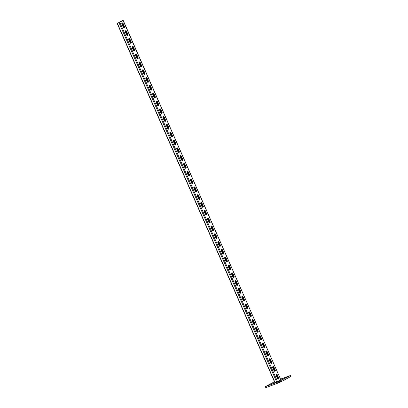 <?xml version="1.0" encoding="UTF-8"?>
<svg xmlns="http://www.w3.org/2000/svg" width="408" height="408" viewBox="0 0 408 408"><rect width="100%" height="100%" fill="white"/><g stroke="black" fill="none" stroke-linecap="round" stroke-linejoin="round"><path stroke-width="0.61" d="M279.811 380.858L277.476 382.015L279.811 380.858M274.436 381.74L265.333 386.662L278.062 381.995L290.496 375.488L280.668 379.078M265.909 386.504L266.322 387.442L278.475 382.928L278.062 381.995M280.265 381.011L280.679 381.949L290.557 376.66L290.144 375.722M266.322 387.442L265.746 387.6L265.333 386.662M290.496 375.488L290.909 376.426L290.557 376.66M280.679 381.949L278.475 382.928M280.826 379.445L283.3 378.359L280.78 379.343M286.89 376.992L285.294 377.752L286.962 377.16M274.125 383.03L272.529 383.79L274.196 383.194M269.265 384.836L267.668 385.596L269.336 384.999M120.839 21.639L120.207 21.629L121.36 21.068L123.216 20.4L119.773 22.261L117.224 23.21L119.473 22.374L122.823 20.573L121.115 21.201L120.595 21.461L121.084 21.507M121.88 23.2L123.818 27.662M125.307 31.008L127.245 35.471M128.734 38.816L130.677 43.279M132.166 46.629L134.105 51.087M135.594 54.437L137.532 58.9M139.021 62.245L140.959 66.708M142.448 70.059L144.386 74.516M145.875 77.867L147.818 82.329M149.308 85.675L151.246 90.137M152.735 93.488L154.673 97.946M156.172 101.276L158.146 105.769M159.599 109.084L161.573 113.577M163.032 116.892L165 121.385M166.459 124.705L168.428 129.198M169.886 132.513L171.86 137.006M173.313 140.321L175.287 144.815M176.74 148.135L178.714 152.628M180.173 155.943L182.141 160.436M183.6 163.751L185.569 168.244M187.027 171.564L189.001 176.057M190.454 179.372L192.428 183.865M193.882 187.18L195.855 191.673M197.314 194.993L199.282 199.481M200.741 202.802L202.71 207.295M204.168 210.61L206.142 215.103M207.596 218.423L209.569 222.911M211.023 226.231L212.996 230.724M214.455 234.039L216.424 238.532M217.882 241.852L219.856 246.34M221.309 249.66L223.283 254.153M224.737 257.468L226.71 261.962M228.164 265.282L230.138 269.77M231.596 273.09L233.565 277.583M235.023 280.898L236.997 285.391M238.451 288.711L240.424 293.199M241.878 296.519L243.851 301.012M247.233 308.81L245.295 304.348M250.665 316.623L248.727 312.161M254.092 324.431L252.154 319.969M257.519 332.24L255.581 327.777M260.947 340.053L259.009 335.59M264.379 347.861L262.436 343.398M267.806 355.669L265.868 351.206M271.233 363.482L269.295 359.02M274.66 371.29L272.723 366.828M278.088 379.098L276.15 374.636M277.67 378.833L276.068 375.151M274.242 371.025L272.636 367.338M270.815 363.217L269.209 359.53M267.388 355.404L265.781 351.721M263.956 347.596L262.354 343.908M260.528 339.788L258.927 336.1M257.101 331.974L255.495 328.292M253.674 324.166L252.067 320.479M250.247 316.358L248.64 312.671M246.815 308.545L245.213 304.863M156.075 101.745L157.748 105.56M159.502 109.558L161.175 113.368M162.93 117.366L164.602 121.176M166.362 125.174L168.035 128.989M169.789 132.988L171.462 136.797M173.216 140.796L174.889 144.605M176.644 148.604L178.316 152.419M180.071 156.417L181.744 160.227M183.503 164.225L185.176 168.035M186.93 172.033L188.603 175.848M190.358 179.846L192.03 183.656M193.785 187.654L195.458 191.464M197.217 195.463L198.89 199.277M200.644 203.276L202.317 207.085M204.071 211.084L205.744 214.894M207.499 218.892L209.171 222.707M210.926 226.705L212.599 230.515M214.358 234.513L216.031 238.323M217.785 242.321L219.458 246.136M221.213 250.135L222.885 253.944M224.64 257.943L226.312 261.752M228.067 265.751L229.74 269.566M231.499 273.564L233.172 277.374M234.926 281.372L236.599 285.182M238.354 289.18L240.026 292.995M241.781 296.993L243.454 300.803M152.648 93.998L154.255 97.685M149.221 86.19L150.827 89.872M145.794 78.377L147.395 82.064M142.367 70.569L143.968 74.256M138.934 62.761L140.541 66.443M135.507 54.947L137.114 58.635M132.08 47.139L133.686 50.827M128.653 39.331L130.254 43.013M125.225 31.518L126.827 35.205M121.793 23.71L123.4 27.397M276.216 374.529L278.225 379.114A1.071 0.699 69.6 0 0 278.327 377.869L277.129 375.136A1.071 0.699 69.6 0 0 276.303 374.432M272.784 366.721L274.798 371.305A1.071 0.699 69.6 0 0 274.9 370.056L273.702 367.322A1.071 0.699 69.6 0 0 272.875 366.624M204.219 210.523L206.234 215.108A1.071 0.699 69.6 0 0 206.336 213.863L205.137 211.13A1.071 0.699 69.6 0 0 204.311 210.431M200.792 202.715L202.807 207.3A1.071 0.699 69.6 0 0 202.909 206.055L201.71 203.322A1.071 0.699 69.6 0 0 200.879 202.618M207.647 218.336L209.661 222.921A1.071 0.699 69.6 0 0 209.763 221.671L208.565 218.938A1.071 0.699 69.6 0 0 207.738 218.239M211.079 226.144L213.088 230.729A1.071 0.699 69.6 0 0 213.19 229.485L211.992 226.751A1.071 0.699 69.6 0 0 211.166 226.047M216.515 238.542A1.071 0.699 69.6 0 0 216.623 237.293L215.419 234.559A1.071 0.699 69.6 0 0 214.593 233.861M217.933 241.766L219.948 246.35A1.071 0.699 69.6 0 0 220.05 245.101L218.851 242.367A1.071 0.699 69.6 0 0 218.02 241.669M221.36 249.574L223.375 254.159A1.071 0.699 69.6 0 0 223.477 252.909L222.278 250.181A1.071 0.699 69.6 0 0 221.452 249.477M224.793 257.382L226.802 261.967A1.071 0.699 69.6 0 0 226.904 260.722L225.706 257.989A1.071 0.699 69.6 0 0 224.879 257.29M228.22 265.195L230.229 269.78A1.071 0.699 69.6 0 0 230.336 268.53L229.133 265.797A1.071 0.699 69.6 0 0 228.307 265.098M231.647 273.003L233.662 277.588A1.071 0.699 69.6 0 0 233.764 276.338L232.56 273.605A1.071 0.699 69.6 0 0 231.734 272.906M235.074 280.811L237.089 285.396A1.071 0.699 69.6 0 0 237.191 284.152L235.992 281.418A1.071 0.699 69.6 0 0 235.161 280.719M238.501 288.624L240.516 293.209A1.071 0.699 69.6 0 0 240.618 291.96L239.419 289.226A1.071 0.699 69.6 0 0 238.593 288.527M241.934 296.432L243.943 301.017A1.071 0.699 69.6 0 0 244.045 299.768L242.847 297.034A1.071 0.699 69.6 0 0 242.02 296.335M245.361 304.24L247.37 308.825A1.071 0.699 69.6 0 0 247.477 307.581L246.274 304.847A1.071 0.699 69.6 0 0 245.448 304.149M248.788 312.054L250.803 316.639A1.071 0.699 69.6 0 0 250.905 315.389L249.701 312.655A1.071 0.699 69.6 0 0 248.875 311.957M252.215 319.862L254.23 324.447A1.071 0.699 69.6 0 0 254.332 323.197L253.133 320.464A1.071 0.699 69.6 0 0 252.302 319.765M255.643 327.67L257.657 332.255A1.071 0.699 69.6 0 0 257.759 331.01L256.561 328.277A1.071 0.699 69.6 0 0 255.734 327.578M259.075 335.483L261.084 340.068A1.071 0.699 69.6 0 0 261.186 338.819L259.988 336.085A1.071 0.699 69.6 0 0 259.162 335.386M262.502 343.291L264.512 347.876A1.071 0.699 69.6 0 0 264.619 346.627L263.415 343.893A1.071 0.699 69.6 0 0 262.589 343.194M267.939 355.689A1.071 0.699 69.6 0 0 268.046 354.44L266.842 351.706A1.071 0.699 69.6 0 0 266.016 351.002M269.356 358.913L271.371 363.497A1.071 0.699 69.6 0 0 271.473 362.248L270.275 359.514A1.071 0.699 69.6 0 0 269.443 358.816M122.033 22.996A1.071 0.699 -110.4 0 1 122.859 23.695L124.058 26.428A1.071 0.699 -110.4 0 1 123.956 27.678L121.941 23.093M125.46 30.804A1.071 0.699 -110.4 0 1 126.286 31.503L127.485 34.236A1.071 0.699 -110.4 0 1 127.383 35.486L125.373 30.901M194.024 187.002A1.071 0.699 -110.4 0 1 194.851 187.7L196.049 190.434A1.071 0.699 -110.4 0 1 195.947 191.684L193.938 187.099M197.452 194.81A1.071 0.699 -110.4 0 1 198.278 195.509L199.481 198.242A1.071 0.699 -110.4 0 1 199.374 199.492L197.365 194.907M190.597 179.189A1.071 0.699 -110.4 0 1 191.423 179.892L192.622 182.626A1.071 0.699 -110.4 0 1 192.52 183.87L190.505 179.285M187.17 171.38A1.071 0.699 -110.4 0 1 187.996 172.079L189.195 174.813A1.071 0.699 -110.4 0 1 189.093 176.062L187.078 171.477M183.738 163.572A1.071 0.699 -110.4 0 1 184.569 164.271L185.768 167.005A1.071 0.699 -110.4 0 1 185.66 168.254L183.651 163.669M180.311 155.759A1.071 0.699 -110.4 0 1 181.137 156.463L182.34 159.196A1.071 0.699 -110.4 0 1 182.233 160.441L180.224 155.856M176.883 147.951A1.071 0.699 -110.4 0 1 177.709 148.65L178.908 151.383A1.071 0.699 -110.4 0 1 178.806 152.633L176.797 148.048M173.456 140.143A1.071 0.699 -110.4 0 1 174.282 140.842L175.481 143.575A1.071 0.699 -110.4 0 1 175.379 144.825L173.364 140.24M170.029 132.33A1.071 0.699 -110.4 0 1 170.855 133.034L172.054 135.767A1.071 0.699 -110.4 0 1 171.952 137.011L169.937 132.427M166.597 124.522A1.071 0.699 -110.4 0 1 167.428 125.22L168.626 127.954A1.071 0.699 -110.4 0 1 168.519 129.203L166.51 124.618M163.169 116.713A1.071 0.699 -110.4 0 1 163.996 117.412L165.199 120.146A1.071 0.699 -110.4 0 1 165.092 121.395L163.083 116.81M159.742 108.9A1.071 0.699 -110.4 0 1 160.568 109.604L161.767 112.338A1.071 0.699 -110.4 0 1 161.665 113.582L159.656 108.997M156.315 101.092A1.071 0.699 -110.4 0 1 157.141 101.791L158.34 104.524A1.071 0.699 -110.4 0 1 158.238 105.774L156.223 101.189M152.883 93.284A1.071 0.699 -110.4 0 1 153.714 93.983L154.912 96.716A1.071 0.699 -110.4 0 1 154.811 97.966L152.796 93.381M149.456 85.471A1.071 0.699 -110.4 0 1 150.287 86.175L151.485 88.908A1.071 0.699 -110.4 0 1 151.378 90.153M146.028 77.663A1.071 0.699 -110.4 0 1 146.855 78.362L148.058 81.095A1.071 0.699 -110.4 0 1 147.951 82.345L145.942 77.76M142.601 69.855A1.071 0.699 -110.4 0 1 143.427 70.553L144.626 73.287A1.071 0.699 -110.4 0 1 144.524 74.537L142.514 69.952M139.174 62.042A1.071 0.699 -110.4 0 1 140 62.745L141.199 65.479A1.071 0.699 -110.4 0 1 141.097 66.723L139.082 62.138M135.742 54.233A1.071 0.699 -110.4 0 1 136.573 54.932L137.771 57.666A1.071 0.699 -110.4 0 1 137.669 58.915L135.655 54.33M132.314 46.425A1.071 0.699 -110.4 0 1 133.146 47.124L134.344 49.858A1.071 0.699 -110.4 0 1 134.237 51.107L132.228 46.522M128.887 38.612A1.071 0.699 -110.4 0 1 129.713 39.316L130.917 42.05A1.071 0.699 -110.4 0 1 130.81 43.294L128.8 38.709M277.399 378.415L276.196 375.681A1.071 0.699 69.6 0 1 276.445 374.35A1.071 0.699 69.6 0 1 277.435 375.023L278.633 377.757A1.071 0.699 69.6 0 1 278.389 379.088A1.071 0.699 69.6 0 1 277.399 378.415M273.972 370.607L272.768 367.873A1.071 0.699 69.6 0 1 273.013 366.542A1.071 0.699 69.6 0 1 274.003 367.21L275.206 369.944A1.071 0.699 69.6 0 1 274.961 371.275A1.071 0.699 69.6 0 1 273.972 370.607M205.403 214.409L204.204 211.675A1.071 0.699 69.6 0 1 204.449 210.344A1.071 0.699 69.6 0 1 205.438 211.018L206.642 213.751A1.071 0.699 69.6 0 1 206.392 215.082A1.071 0.699 69.6 0 1 205.403 214.409M201.975 206.601L200.777 203.867A1.071 0.699 69.6 0 1 201.022 202.536A1.071 0.699 69.6 0 1 202.011 203.204L203.209 205.938A1.071 0.699 69.6 0 1 202.965 207.274A1.071 0.699 69.6 0 1 201.975 206.601M208.835 222.222L207.631 219.489A1.071 0.699 69.6 0 1 207.881 218.158A1.071 0.699 69.6 0 1 208.871 218.826L210.069 221.559A1.071 0.699 69.6 0 1 209.824 222.89A1.071 0.699 69.6 0 1 208.835 222.222M212.262 230.03L211.064 227.297A1.071 0.699 69.6 0 1 211.308 225.966A1.071 0.699 69.6 0 1 212.298 226.634L213.496 229.367A1.071 0.699 69.6 0 1 213.251 230.704A1.071 0.699 69.6 0 1 212.262 230.03M215.689 237.839L214.491 235.105A1.071 0.699 69.6 0 1 214.736 233.774A1.071 0.699 69.6 0 1 215.725 234.447L216.923 237.181A1.071 0.699 69.6 0 1 216.679 238.512A1.071 0.699 69.6 0 1 215.689 237.839M219.116 245.652L217.918 242.918A1.071 0.699 69.6 0 1 218.163 241.582A1.071 0.699 69.6 0 1 219.152 242.255L220.351 244.989A1.071 0.699 69.6 0 1 220.106 246.32A1.071 0.699 69.6 0 1 219.116 245.652M222.544 253.46L221.345 250.726A1.071 0.699 69.6 0 1 221.59 249.395A1.071 0.699 69.6 0 1 222.579 250.063L223.783 252.797A1.071 0.699 69.6 0 1 223.538 254.133A1.071 0.699 69.6 0 1 222.544 253.46M225.976 261.268L224.772 258.534A1.071 0.699 69.6 0 1 225.022 257.203A1.071 0.699 69.6 0 1 226.012 257.876L227.21 260.61A1.071 0.699 69.6 0 1 226.965 261.941A1.071 0.699 69.6 0 1 225.976 261.268M229.403 269.081L228.205 266.348A1.071 0.699 69.6 0 1 228.449 265.011A1.071 0.699 69.6 0 1 229.439 265.685L230.637 268.418A1.071 0.699 69.6 0 1 230.393 269.749A1.071 0.699 69.6 0 1 229.403 269.081M232.83 276.889L231.632 274.156A1.071 0.699 69.6 0 1 231.877 272.825A1.071 0.699 69.6 0 1 232.866 273.493L234.065 276.226A1.071 0.699 69.6 0 1 233.82 277.562A1.071 0.699 69.6 0 1 232.83 276.889M236.257 284.697L235.059 281.964A1.071 0.699 69.6 0 1 235.304 280.633A1.071 0.699 69.6 0 1 236.293 281.306L237.492 284.039A1.071 0.699 69.6 0 1 237.247 285.37A1.071 0.699 69.6 0 1 236.257 284.697M239.69 292.51L238.486 289.777A1.071 0.699 69.6 0 1 238.731 288.441A1.071 0.699 69.6 0 1 239.72 289.114L240.924 291.848A1.071 0.699 69.6 0 1 240.679 293.179A1.071 0.699 69.6 0 1 239.69 292.51M243.117 300.319L241.913 297.585A1.071 0.699 69.6 0 1 242.163 296.254A1.071 0.699 69.6 0 1 243.153 296.922L244.351 299.656A1.071 0.699 69.6 0 1 244.106 300.992A1.071 0.699 69.6 0 1 243.117 300.319M246.544 308.127L245.346 305.393A1.071 0.699 69.6 0 1 245.591 304.062A1.071 0.699 69.6 0 1 246.58 304.735L247.778 307.469A1.071 0.699 69.6 0 1 247.534 308.8A1.071 0.699 69.6 0 1 246.544 308.127M249.971 315.94L248.773 313.206A1.071 0.699 69.6 0 1 249.018 311.87A1.071 0.699 69.6 0 1 250.007 312.543L251.206 315.277A1.071 0.699 69.6 0 1 250.961 316.608A1.071 0.699 69.6 0 1 249.971 315.94M253.399 323.748L252.2 321.014A1.071 0.699 69.6 0 1 252.445 319.683A1.071 0.699 69.6 0 1 253.434 320.351L254.638 323.085A1.071 0.699 69.6 0 1 254.388 324.421A1.071 0.699 69.6 0 1 253.399 323.748M256.831 331.556L255.627 328.822A1.071 0.699 69.6 0 1 255.872 327.491A1.071 0.699 69.6 0 1 256.861 328.165L258.065 330.898A1.071 0.699 69.6 0 1 257.82 332.229A1.071 0.699 69.6 0 1 256.831 331.556M260.258 339.369L259.055 336.636A1.071 0.699 69.6 0 1 259.304 335.3A1.071 0.699 69.6 0 1 260.294 335.973L261.492 338.706A1.071 0.699 69.6 0 1 261.248 340.037A1.071 0.699 69.6 0 1 260.258 339.369M263.685 347.177L262.487 344.444A1.071 0.699 69.6 0 1 262.732 343.113A1.071 0.699 69.6 0 1 263.721 343.781L264.92 346.514A1.071 0.699 69.6 0 1 264.675 347.851A1.071 0.699 69.6 0 1 263.685 347.177M267.113 354.986L265.914 352.252A1.071 0.699 69.6 0 1 266.159 350.921A1.071 0.699 69.6 0 1 267.148 351.594L268.347 354.328A1.071 0.699 69.6 0 1 268.102 355.659A1.071 0.699 69.6 0 1 267.113 354.986M270.54 362.799L269.341 360.065A1.071 0.699 69.6 0 1 269.586 358.729A1.071 0.699 69.6 0 1 270.575 359.402L271.779 362.136A1.071 0.699 69.6 0 1 271.529 363.467A1.071 0.699 69.6 0 1 270.54 362.799M119.773 22.261L277.476 381.511L280.786 379.736L123.216 20.4M121.926 24.245L123.129 26.979A1.071 0.699 -110.4 0 0 124.119 27.647A1.071 0.699 -110.4 0 0 124.364 26.316L123.16 23.582A1.071 0.699 -110.4 0 0 122.171 22.909A1.071 0.699 -110.4 0 0 121.926 24.245M125.353 32.053L126.556 34.787A1.071 0.699 -110.4 0 0 127.546 35.455A1.071 0.699 -110.4 0 0 127.791 34.124L126.592 31.39A1.071 0.699 -110.4 0 0 125.603 30.722A1.071 0.699 -110.4 0 0 125.353 32.053M193.922 188.246L195.121 190.98A1.071 0.699 -110.4 0 0 196.11 191.653A1.071 0.699 -110.4 0 0 196.355 190.322L195.157 187.588A1.071 0.699 -110.4 0 0 194.167 186.915A1.071 0.699 -110.4 0 0 193.922 188.246M197.35 196.059L198.548 198.793A1.071 0.699 -110.4 0 0 199.537 199.461A1.071 0.699 -110.4 0 0 199.782 198.13L198.584 195.396A1.071 0.699 -110.4 0 0 197.594 194.728A1.071 0.699 -110.4 0 0 197.35 196.059M190.49 180.438L191.694 183.172A1.071 0.699 -110.4 0 0 192.683 183.845A1.071 0.699 -110.4 0 0 192.928 182.509L191.729 179.775A1.071 0.699 -110.4 0 0 190.74 179.107A1.071 0.699 -110.4 0 0 190.49 180.438M187.063 172.63L188.261 175.364A1.071 0.699 -110.4 0 0 189.251 176.032A1.071 0.699 -110.4 0 0 189.501 174.701L188.297 171.967A1.071 0.699 -110.4 0 0 187.308 171.299A1.071 0.699 -110.4 0 0 187.063 172.63M183.636 164.817L184.834 167.55A1.071 0.699 -110.4 0 0 185.824 168.224A1.071 0.699 -110.4 0 0 186.068 166.892L184.87 164.159A1.071 0.699 -110.4 0 0 183.881 163.486A1.071 0.699 -110.4 0 0 183.636 164.817M180.209 157.009L181.407 159.742A1.071 0.699 -110.4 0 0 182.396 160.415A1.071 0.699 -110.4 0 0 182.641 159.079L181.443 156.346A1.071 0.699 -110.4 0 0 180.453 155.678A1.071 0.699 -110.4 0 0 180.209 157.009M176.781 149.201L177.98 151.934A1.071 0.699 -110.4 0 0 178.969 152.602A1.071 0.699 -110.4 0 0 179.214 151.271L178.016 148.537A1.071 0.699 -110.4 0 0 177.026 147.869A1.071 0.699 -110.4 0 0 176.781 149.201M173.349 141.387L174.553 144.121A1.071 0.699 -110.4 0 0 175.542 144.794A1.071 0.699 -110.4 0 0 175.787 143.463L174.588 140.729A1.071 0.699 -110.4 0 0 173.599 140.056A1.071 0.699 -110.4 0 0 173.349 141.387M169.922 133.579L171.12 136.313A1.071 0.699 -110.4 0 0 172.11 136.986A1.071 0.699 -110.4 0 0 172.36 135.65L171.156 132.921A1.071 0.699 -110.4 0 0 170.167 132.248A1.071 0.699 -110.4 0 0 169.922 133.579M166.495 125.771L167.693 128.505A1.071 0.699 -110.4 0 0 168.683 129.173A1.071 0.699 -110.4 0 0 168.927 127.842L167.729 125.108A1.071 0.699 -110.4 0 0 166.739 124.44A1.071 0.699 -110.4 0 0 166.495 125.771M163.067 117.963L164.266 120.692A1.071 0.699 -110.4 0 0 165.255 121.365A1.071 0.699 -110.4 0 0 165.5 120.034L164.302 117.3A1.071 0.699 -110.4 0 0 163.312 116.627A1.071 0.699 -110.4 0 0 163.067 117.963M159.64 110.15L160.839 112.883A1.071 0.699 -110.4 0 0 161.828 113.557A1.071 0.699 -110.4 0 0 162.073 112.22L160.874 109.492A1.071 0.699 -110.4 0 0 159.885 108.819A1.071 0.699 -110.4 0 0 159.64 110.15M156.208 102.342L157.411 105.075A1.071 0.699 -110.4 0 0 158.401 105.743A1.071 0.699 -110.4 0 0 158.646 104.412L157.447 101.679A1.071 0.699 -110.4 0 0 156.453 101.011A1.071 0.699 -110.4 0 0 156.208 102.342M152.781 94.534L153.979 97.267A1.071 0.699 -110.4 0 0 154.969 97.935A1.071 0.699 -110.4 0 0 155.219 96.604L154.015 93.871A1.071 0.699 -110.4 0 0 153.026 93.197A1.071 0.699 -110.4 0 0 152.781 94.534M149.354 86.72L150.552 89.454A1.071 0.699 -110.4 0 0 151.541 90.127A1.071 0.699 -110.4 0 0 151.786 88.796L150.588 86.062A1.071 0.699 -110.4 0 0 149.598 85.389A1.071 0.699 -110.4 0 0 149.354 86.72M145.926 78.912L147.125 81.646A1.071 0.699 -110.4 0 0 148.114 82.314A1.071 0.699 -110.4 0 0 148.359 80.983L147.161 78.249A1.071 0.699 -110.4 0 0 146.171 77.581A1.071 0.699 -110.4 0 0 145.926 78.912M142.494 71.104L143.698 73.838A1.071 0.699 -110.4 0 0 144.687 74.506A1.071 0.699 -110.4 0 0 144.932 73.175L143.733 70.441A1.071 0.699 -110.4 0 0 142.744 69.768A1.071 0.699 -110.4 0 0 142.494 71.104M139.067 63.291L140.27 66.025A1.071 0.699 -110.4 0 0 141.26 66.698A1.071 0.699 -110.4 0 0 141.505 65.367L140.301 62.633A1.071 0.699 -110.4 0 0 139.312 61.96A1.071 0.699 -110.4 0 0 139.067 63.291M135.64 55.483L136.838 58.217A1.071 0.699 -110.4 0 0 137.828 58.885A1.071 0.699 -110.4 0 0 138.077 57.553L136.874 54.82A1.071 0.699 -110.4 0 0 135.884 54.152A1.071 0.699 -110.4 0 0 135.64 55.483M132.212 47.675L133.411 50.408A1.071 0.699 -110.4 0 0 134.4 51.077A1.071 0.699 -110.4 0 0 134.645 49.745L133.447 47.012A1.071 0.699 -110.4 0 0 132.457 46.339A1.071 0.699 -110.4 0 0 132.212 47.675M128.785 39.862L129.984 42.595A1.071 0.699 -110.4 0 0 130.973 43.268A1.071 0.699 -110.4 0 0 131.218 41.937L130.019 39.204A1.071 0.699 -110.4 0 0 129.03 38.53A1.071 0.699 -110.4 0 0 128.785 39.862M277.476 381.511L274.793 382.546L117.091 23.297M123.083 20.487L280.786 379.736M149.369 85.568L151.383 90.153M214.506 233.952L216.52 238.537M265.929 351.099L267.944 355.684M278.327 377.869L278.633 377.757M277.129 375.136L277.435 375.023M271.473 362.248L271.779 362.136M270.275 359.514L270.575 359.402M268.046 354.44L268.347 354.328M266.842 351.706L267.148 351.594M264.619 346.627L264.92 346.514M263.415 343.893L263.721 343.781M261.186 338.819L261.492 338.706M259.988 336.085L260.294 335.973M257.759 331.01L258.065 330.898M256.561 328.277L256.861 328.165M254.332 323.197L254.638 323.085M253.133 320.464L253.434 320.351M250.905 315.389L251.206 315.277M249.701 312.655L250.007 312.543M247.477 307.581L247.778 307.469M246.274 304.847L246.58 304.735M244.045 299.768L244.351 299.656M242.847 297.034L243.153 296.922M240.618 291.96L240.924 291.848M239.419 289.226L239.72 289.114M237.191 284.152L237.492 284.039M235.992 281.418L236.293 281.306M233.764 276.338L234.065 276.226M232.56 273.605L232.866 273.493M230.336 268.53L230.637 268.418M229.133 265.797L229.439 265.685M226.904 260.722L227.21 260.61M225.706 257.989L226.012 257.876M223.477 252.909L223.783 252.797M222.278 250.181L222.579 250.063M220.05 245.101L220.351 244.989M218.851 242.367L219.152 242.255M216.623 237.293L216.923 237.181M215.419 234.559L215.725 234.447M213.19 229.485L213.496 229.367M211.992 226.751L212.298 226.634M209.763 221.671L210.069 221.559M208.565 218.938L208.871 218.826M206.336 213.863L206.642 213.751M205.137 211.13L205.438 211.018M202.909 206.055L203.209 205.938M201.71 203.322L202.011 203.204M274.9 370.056L275.206 369.944M273.702 367.322L274.003 367.21M118.947 22.629L276.65 381.878M117.31 23.236L275.007 382.485M122.859 23.695L123.16 23.582M124.058 26.428L124.364 26.316M129.713 39.316L130.019 39.204M130.917 42.05L131.218 41.937M133.146 47.124L133.447 47.012M134.344 49.858L134.645 49.745M136.573 54.932L136.874 54.82M137.771 57.666L138.077 57.553M140 62.745L140.301 62.633M141.199 65.479L141.505 65.367M143.427 70.553L143.733 70.441M144.626 73.287L144.932 73.175M146.855 78.362L147.161 78.249M148.058 81.095L148.359 80.983M150.287 86.175L150.588 86.062M151.485 88.908L151.786 88.796M153.714 93.983L154.015 93.871M154.912 96.716L155.219 96.604M157.141 101.791L157.447 101.679M158.34 104.524L158.646 104.412M160.568 109.604L160.874 109.492M161.767 112.338L162.073 112.22M163.996 117.412L164.302 117.3M165.199 120.146L165.5 120.034M167.428 125.22L167.729 125.108M168.626 127.954L168.927 127.842M170.855 133.034L171.156 132.921M172.054 135.767L172.36 135.65M174.282 140.842L174.588 140.729M175.481 143.575L175.787 143.463M177.709 148.65L178.016 148.537M178.908 151.383L179.214 151.271M181.137 156.463L181.443 156.346M182.34 159.196L182.641 159.079M184.569 164.271L184.87 164.159M185.768 167.005L186.068 166.892M187.996 172.079L188.297 171.967M189.195 174.813L189.501 174.701M191.423 179.892L191.729 179.775M192.622 182.626L192.928 182.509M194.851 187.7L195.157 187.588M196.049 190.434L196.355 190.322M198.278 195.509L198.584 195.396M199.481 198.242L199.782 198.13M126.286 31.503L126.592 31.39M127.485 34.236L127.791 34.124M120.207 21.629L120.329 21.915"/></g></svg>
